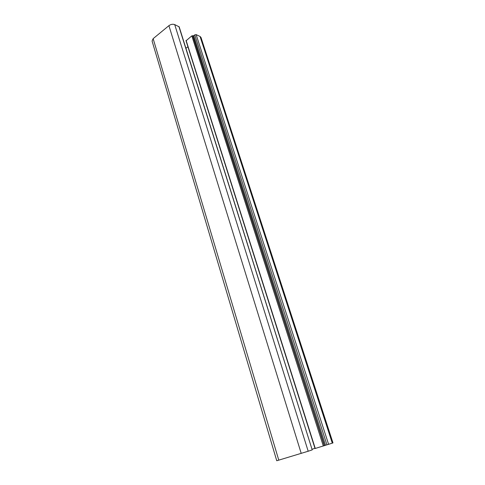 <?xml version="1.0" encoding="UTF-8"?>
<svg xmlns="http://www.w3.org/2000/svg" width="485" height="485" viewBox="0 0 485 485"><rect width="100%" height="100%" fill="white"/><g stroke="black" fill="none" stroke-linecap="round" stroke-linejoin="round"><path stroke-width="0.73" d="M178.904 26.554L312.207 449.886L179.171 26.833L174.709 24.596C172.793 23.929 170.859 24.28 168.907 25.663L153.145 38.654L152.072 41.031L276.753 460.75L308.187 451.232L174.709 24.596M312.207 449.886L308.187 451.232M200.044 36.442L332.298 443.151L332.983 442.896L200.984 37.412L200.044 36.442L196.152 34.617L194.764 34.878L193.751 35.678L191.824 35.872L186.082 40.752M332.298 443.151L315.111 448.504M187.919 46.766L185.937 48.318M314.983 448.352L312.213 449.189M168.907 25.663L301.227 453.42M153.145 38.654L278.784 460.174M196.152 34.617L328.624 444.381M194.764 34.878L326.975 444.897M193.751 35.678L325.55 445.327M192.921 35.835L324.562 445.636M192.654 35.714L324.307 445.721M191.824 35.872L323.319 446.036M186.101 40.407L315.256 448.467M315.038 448.528L185.985 40.649"/></g></svg>
